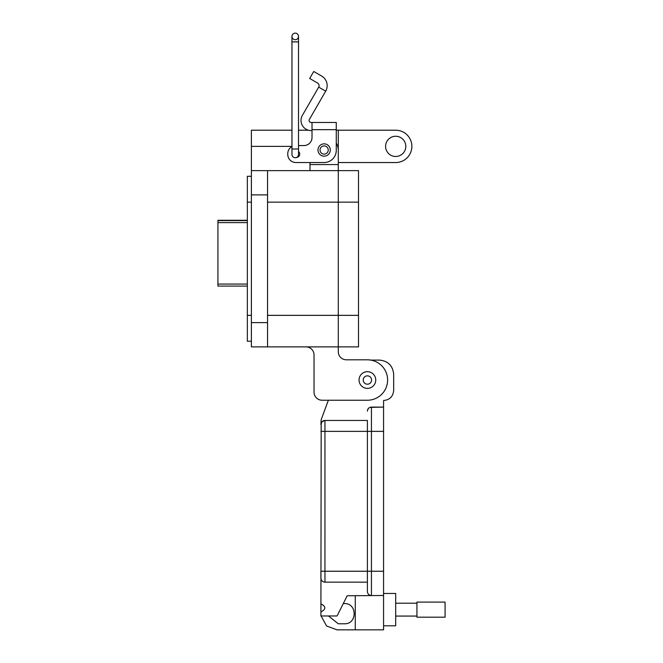 <?xml version="1.0" encoding="UTF-8"?>
<svg xmlns="http://www.w3.org/2000/svg" width="663" height="663" viewBox="0 0 663 663"><rect width="100%" height="100%" fill="white"/><g stroke="black" fill="none" stroke-linecap="round" stroke-linejoin="round"><path stroke-width="0.99" d="M217.92 220.282L247.34 220.282L217.92 220.282L217.92 222.611L247.34 222.611M247.34 220.588L217.92 220.588M247.34 284.062L217.92 284.062L217.92 222.611M217.92 284.062L217.92 286.084L247.34 286.084M312.016 130.553L311.121 130.553A10.102 10.102 0 0 1 302.369 115.395L318.696 87.126L325.699 91.162L309.372 119.439A2.022 2.022 0 0 0 311.121 122.464L312.016 122.464L312.016 137.481A8.08 8.08 0 0 1 303.936 145.562A8.08 8.08 0 0 0 312.016 137.481M317.983 150.012A6.166 6.166 0 0 1 324.141 143.846A6.166 6.166 0 0 1 330.307 150.012A6.166 6.166 0 0 1 324.141 156.17A6.166 6.166 0 0 1 317.983 150.012M298.516 151.462A3.439 3.439 0 0 1 296.51 157.479A3.282 3.282 0 0 0 298.516 154.454A3.282 3.282 0 0 1 296.51 157.479M325.699 91.162A11.064 11.064 0 0 0 321.646 76.054L313.723 71.48L309.687 78.483L317.602 83.057A2.975 2.975 0 0 1 318.696 87.126M312.016 122.464L336.265 122.464L336.265 150.418A12.125 12.125 0 0 1 324.141 162.534L295.855 162.534L309.994 162.534L309.994 170.623M336.265 132.6L336.265 143.125A14.147 14.147 0 0 1 338.296 150.418L338.296 346.882L358.501 346.882L358.501 315.348L267.545 315.348M303.936 145.562L298.516 145.562L303.936 145.562M291.96 146.564A8.08 8.08 0 0 0 287.767 153.65L287.767 154.454A8.08 8.08 0 0 0 295.855 162.534M287.767 154.454L287.767 153.65M328.251 150.012A4.111 4.111 0 0 1 324.141 154.123A4.111 4.111 0 0 1 320.038 150.012A4.111 4.111 0 0 1 324.141 145.901A4.111 4.111 0 0 1 328.251 150.012M295.242 39.705A3.282 3.282 -0 0 1 291.96 36.432A3.282 3.282 -0 0 1 295.242 33.15A3.282 3.282 -0 0 1 298.516 36.432A3.282 3.282 -0 0 1 295.242 39.705A3.282 3.282 -0 0 0 298.516 36.432A3.282 3.282 0 0 0 295.242 33.15A3.282 3.282 -0 0 1 298.516 36.432A3.282 3.282 0 0 0 295.242 33.15A3.282 3.282 0 0 0 291.96 36.432L291.96 148.993L298.516 148.993L298.516 154.454A3.282 3.282 180 0 1 295.242 157.736A3.282 3.282 180 0 0 298.516 154.454M291.96 41.893L298.516 41.893L298.516 148.993M291.96 148.993L291.96 154.454A3.282 3.282 180 0 0 295.242 157.736M367.401 371.678A8.354 8.354 0 0 1 375.747 380.023A8.354 8.354 0 0 1 367.401 388.377A8.354 8.354 0 0 1 359.048 380.023A8.354 8.354 0 0 1 367.401 371.678M371.57 380.023A4.177 4.177 0 0 1 367.401 384.2A4.177 4.177 0 0 1 363.225 380.023A4.177 4.177 0 0 1 367.401 375.846A4.177 4.177 0 0 1 371.57 380.023M338.296 170.623L338.296 346.882L267.545 346.882L267.545 170.623L358.501 170.623L358.501 315.348M385.593 146.374A10.102 10.102 0 0 1 395.695 136.263A10.102 10.102 0 0 1 405.797 146.374A10.102 10.102 0 0 1 395.695 156.476A10.102 10.102 0 0 1 385.593 146.374M267.545 346.882L251.376 346.882L251.376 130.205L291.96 130.205M338.296 346.882L338.296 351.73A8.089 8.089 0 0 0 346.376 359.81A8.089 8.089 0 0 1 338.296 351.73M336.265 130.205L338.296 130.205L338.296 164.565L309.994 164.565M314.038 392.156L314.038 354.962A8.089 8.089 0 0 0 305.95 346.882A8.089 8.089 0 0 1 314.038 354.962L314.038 392.156A8.089 8.089 0 0 0 322.119 400.237L367.401 400.237A20.213 20.213 0 0 0 387.606 380.023A20.213 20.213 0 0 0 367.401 359.81L346.376 359.81M322.119 400.237L328.359 400.237L321.157 419.778L320.909 424.494L322.003 421.726L321.19 423.002M267.545 170.623L251.376 170.623M308.494 130.205L298.516 130.205M338.296 130.205L395.695 130.205A16.169 16.169 0 0 1 411.864 146.374A16.169 16.169 0 0 1 395.695 162.543L338.296 162.543M251.376 341.221L247.34 341.221L247.34 315.348L251.376 315.348M247.34 315.348L247.34 176.283L251.376 176.283M383.57 625.806L395.695 625.806L395.695 593.468L383.57 593.468M320.909 603.844C326.121 606.537 326.121 609.239 320.909 611.932L321.182 423.035M324.953 582.147L324.953 571.233L320.909 571.233L320.909 578.103A4.044 4.044 0 0 0 324.953 582.147L367.401 582.147M328.458 615.977L338.304 623.784L344.37 623.784C357.407 624.355 357.398 603.007 344.37 603.57L343.277 603.57M321.074 615.977L326.569 625.971L337.077 629.85L383.57 629.85L383.57 595.49L347.188 595.764L337.077 615.977L320.909 615.977L320.909 611.932M323.329 420.79L322.094 421.635L324.953 420.45L367.401 420.45L367.401 431.364L367.401 420.45M323.461 420.732L324.953 420.45A4.044 4.044 0 0 0 320.909 424.494A4.044 4.044 0 0 1 324.953 420.45L324.953 431.364L371.437 431.364L371.437 595.49A4.044 4.044 0 0 1 367.401 591.446L367.401 431.364M355.269 629.85L355.269 595.764M370.7 360.084L379.526 360.084C388.07 360.97 392.786 365.686 393.673 374.23L393.673 390.408C393.076 396.54 389.703 399.913 383.57 400.51L383.57 595.49L380.744 595.49M369.954 407.397L383.57 407.107L371.437 407.107A4.044 4.044 0 0 0 367.401 411.151L367.667 409.693M367.683 409.668L368.495 408.383M368.578 408.292L369.813 407.455M395.695 616.068L416.944 616.068M395.695 603.206L416.944 603.206M416.944 617.195L416.944 602.087L445.08 602.087L445.08 617.195L416.944 617.195M312.016 129.658L336.265 129.658M358.501 202.157L267.545 202.157M267.545 322.624L251.376 322.624M267.545 194.881L251.376 194.881M338.296 146.374L337.699 146.374M291.96 146.374L251.376 146.374M247.34 202.157L251.376 202.157M320.909 431.364L324.953 431.364L324.953 571.233L371.437 571.233L371.437 595.49M383.57 571.233L371.437 571.233M383.57 431.364L371.437 431.364L371.437 407.107M298.516 41.893L298.516 36.432"/></g></svg>
